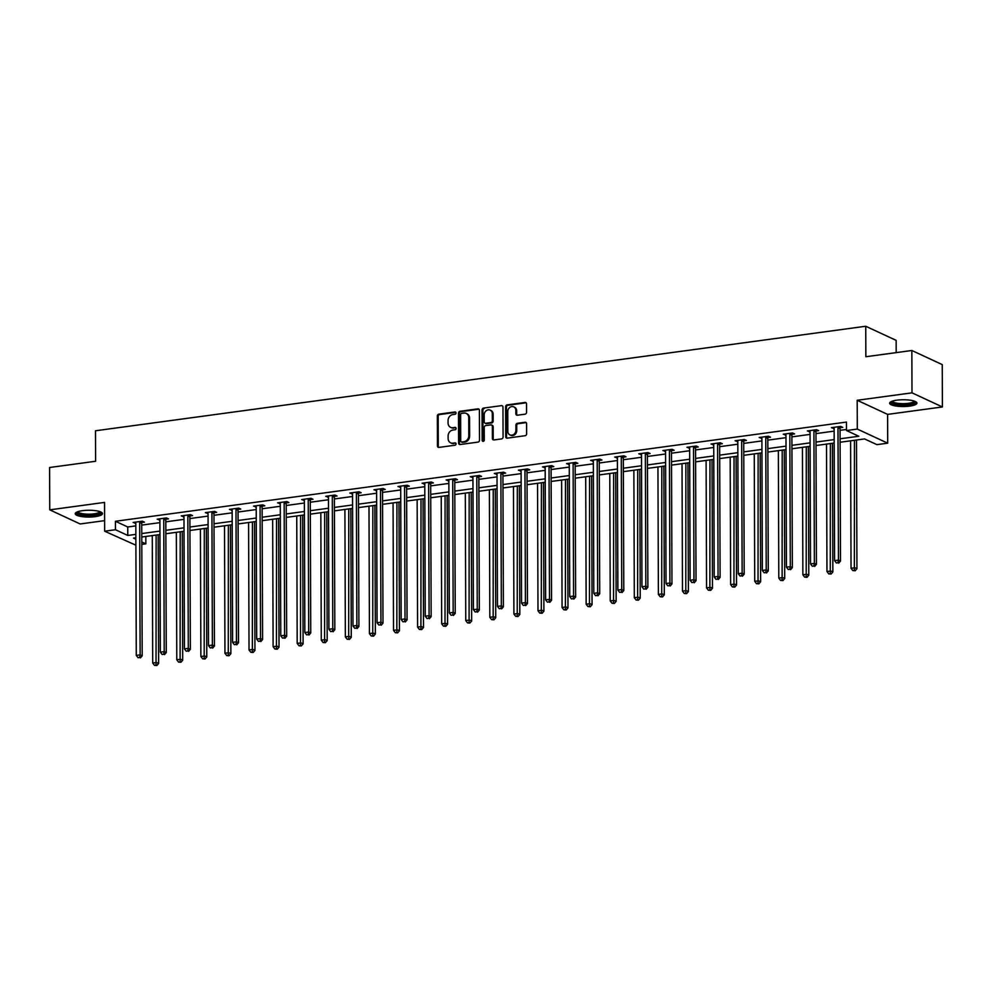 <?xml version="1.0" encoding="UTF-8"?>
<svg xmlns="http://www.w3.org/2000/svg" width="992" height="992" viewBox="0 0 992 992"><rect width="100%" height="100%" fill="white"/><g stroke="black" fill="none" stroke-linecap="round" stroke-linejoin="round"><path stroke-width="1.49" d="M456.035 412.982A1.203 1.029 -65.1 0 0 454.968 411.965L438.873 414.148A1.711 1.463 -65.1 0 0 437.36 416.02L437.46 445.941A1.711 1.463 -65.1 0 0 438.985 447.404L455.08 445.21A1.203 1.029 -65.1 0 0 455.068 442.891L452.984 443.164A5.493 4.7 -65.1 0 1 450.666 442.829A5.493 4.7 -65.1 0 1 448.124 438.514L448.111 436.009A5.493 4.7 -65.1 0 1 452.947 430.032L455.03 429.759A1.203 1.029 -65.1 0 0 455.018 427.428L452.935 427.713A5.493 4.7 -65.1 0 1 450.604 427.366A5.493 4.7 -65.1 0 1 448.074 423.051L448.062 420.558A5.493 4.7 -65.1 0 1 452.885 414.569L454.968 414.296A1.203 1.029 -65.1 0 0 456.035 412.982M455.836 412.337A1.203 1.029 -65.1 0 0 455.787 412.35L439.692 414.532A1.711 1.463 -65.1 0 0 438.179 416.404L438.278 446.326A1.711 1.463 -65.1 0 0 438.7 447.404M455.948 443.263A1.203 1.029 -65.1 0 0 455.898 443.263L452.984 443.164M455.886 427.8A1.203 1.029 -65.1 0 0 455.836 427.812L452.935 427.713M896.867 400.173A13.64 3.398 179.8 0 0 889.638 403.186A13.64 3.398 179.8 0 0 909.676 406.112A13.64 3.398 179.8 0 0 916.918 403.099A13.64 3.398 179.8 0 0 896.867 400.173M82.46 510.682A13.64 3.398 179.8 0 0 75.231 513.707A13.64 3.398 179.8 0 0 95.282 516.634A13.64 3.398 179.8 0 0 102.511 513.608A13.64 3.398 179.8 0 0 82.46 510.682M525.041 414.185A1.711 1.463 -65.1 0 0 526.554 412.312L526.529 403.918A1.711 1.463 -65.1 0 0 525.004 402.454L507.123 404.885A1.711 1.463 -65.1 0 0 505.61 406.757L505.722 436.678A1.711 1.463 -65.1 0 0 507.234 438.142L525.115 435.711A1.711 1.463 -65.1 0 0 526.628 433.839L526.591 423.696A1.711 1.463 -65.1 0 0 525.066 422.245L517.415 423.286A1.711 1.463 -65.1 0 0 515.914 425.146L515.927 430.181A4.588 3.931 -65.1 0 1 509.938 434.893A4.588 3.931 -65.1 0 1 507.817 431.284L507.755 411.581A4.588 3.931 -65.1 0 1 513.744 406.869A4.588 3.931 -65.1 0 1 515.865 410.477L515.877 413.763A1.711 1.463 -65.1 0 0 517.39 415.214L525.041 414.185M911.846 350.498L942.251 364.61L942.4 406.956L911.995 392.844L911.846 350.498L865.855 356.736L865.743 326.256L95.492 430.776L95.604 461.268L49.6 467.505L49.749 509.851L104.544 502.411L104.644 531.204L115.456 529.74L115.419 521.271L846.461 422.071L846.498 430.54L857.299 429.065L887.704 443.176L876.903 444.639L864.578 438.923L840.1 442.246M911.995 392.844L857.2 400.272L857.299 429.065M479.409 410.316A1.711 1.463 -65.1 0 0 477.884 408.853L460.003 411.283A1.711 1.463 -65.1 0 0 458.49 413.143L458.602 443.077A1.711 1.463 -65.1 0 0 460.114 444.528L477.995 442.11A1.711 1.463 -65.1 0 0 479.508 440.237L479.409 410.316M483.563 408.084L501.444 405.654A1.711 1.463 -65.1 0 1 502.969 407.117L503.068 437.038A1.711 1.463 -65.1 0 1 501.555 438.91L493.904 439.94A1.711 1.463 -65.1 0 1 492.392 438.489L492.342 426.349A1.711 1.463 -65.1 0 0 490.817 424.898L485.745 425.58A1.711 1.463 -65.1 0 0 484.232 427.453L484.282 440.088A1.203 1.029 -65.1 0 1 482.162 440.374L482.05 409.956A1.711 1.463 -65.1 0 1 483.563 408.084L501.444 405.654M49.749 509.851L80.154 523.962L104.606 520.639M896.185 352.619L896.148 340.368L865.743 326.256M115.419 521.271L127.745 526.988L135.83 525.896M141.732 525.09L159.91 522.635M165.813 521.829L183.979 519.362M189.894 518.556L208.06 516.088M213.974 515.294L232.14 512.827M238.055 512.021L256.221 509.553M262.136 508.76L280.302 506.292M286.217 505.486L304.383 503.018M310.298 502.225L328.464 499.757M334.378 498.951L352.544 496.484M358.459 495.69L376.625 493.222M382.528 492.416L400.706 489.949M406.608 489.155L424.787 486.688M430.689 485.882L448.868 483.414M454.77 482.62L472.948 480.153M478.851 479.347L497.029 476.879M502.932 476.073L521.11 473.618M527.012 472.812L545.178 470.344M551.093 469.538L569.259 467.083M575.174 466.277L593.34 463.81M599.255 463.004L617.421 460.536M623.336 459.742L641.502 457.275M647.416 456.469L665.582 454.001M671.497 453.208L689.663 450.74M695.578 449.934L713.744 447.466M719.659 446.673L737.825 444.205M743.74 443.399L761.906 440.932M767.808 440.138L785.986 437.67M791.889 436.864L810.067 434.397M815.97 433.603L834.148 431.136M840.05 430.33L846.486 429.462M141.93 522.486L144.423 522.139L142.377 521.184L133.114 522.449L135.817 523.305M166.011 519.213L168.504 518.878L166.458 517.923L157.195 519.176L159.898 520.044M190.092 515.952L192.584 515.604L190.526 514.65L181.276 515.914L183.979 516.77M214.173 512.678L216.665 512.343L214.607 511.388L205.344 512.641L208.06 513.509M238.241 509.404L240.746 509.07L238.688 508.115L229.425 509.38L232.14 510.235M262.322 506.143L264.827 505.808L262.768 504.854L253.506 506.106L256.221 506.974M286.403 502.87L288.908 502.535L286.849 501.58L277.586 502.845L280.29 503.7M310.484 499.608L312.988 499.274L310.93 498.319L301.667 499.571L304.37 500.439M334.564 496.335L337.069 496L335.011 495.045L325.748 496.31L328.451 497.166M358.645 493.074L361.15 492.739L359.092 491.784L349.829 493.036L352.532 493.904M382.726 489.8L385.231 489.465L383.172 488.51L373.91 489.763L376.613 490.631M406.807 486.539L409.312 486.192L407.253 485.249L397.99 486.502L400.694 487.37M430.888 483.265L433.38 482.93L431.334 481.976L422.071 483.228L424.774 484.096M454.968 480.004L457.461 479.657L455.415 478.714L446.152 479.967L448.855 480.835M479.049 476.73L481.542 476.396L479.496 475.441L470.233 476.693L472.936 477.561M503.13 473.469L505.622 473.122L503.576 472.167L494.314 473.432L497.017 474.3M527.211 470.196L529.703 469.861L527.657 468.906L518.394 470.158L521.098 471.026M551.292 466.934L553.784 466.587L551.726 465.632L542.475 466.897L545.178 467.765M575.372 463.661L577.865 463.326L575.806 462.371L566.556 463.624L569.259 464.492M599.453 460.4L601.946 460.052L599.887 459.098L590.624 460.362L593.34 461.218M623.522 457.126L626.026 456.791L623.968 455.836L614.705 457.089L617.421 457.957M647.602 453.865L650.107 453.518L648.049 452.563L638.786 453.828L641.502 454.683M671.683 450.591L674.188 450.256L672.13 449.302L662.867 450.554L665.57 451.422M695.764 447.318L698.269 446.983L696.21 446.028L686.948 447.293L689.651 448.148M719.845 444.056L722.35 443.722L720.291 442.767L711.028 444.019L713.732 444.887M743.926 440.783L746.43 440.448L744.372 439.493L735.109 440.758L737.812 441.614M768.006 437.522L770.511 437.187L768.453 436.232L759.19 437.484L761.893 438.352M792.087 434.248L794.58 433.913L792.534 432.958L783.271 434.211L785.974 435.079M816.168 430.987L818.66 430.64L816.614 429.697L807.352 430.95L810.055 431.818M840.249 427.713L842.741 427.378L840.695 426.424L831.432 427.676L834.136 428.544M857.2 400.272L887.604 414.383L942.4 406.956M887.604 414.383L887.704 443.176M145.824 536.461L145.849 543.852L141.806 544.397M135.892 545.203L104.644 531.204M840.088 438.799L858.824 436.257L846.498 430.54M115.456 529.74L127.782 535.457L135.854 534.366M141.769 533.56L159.935 531.092M165.838 530.298L184.016 527.831M189.918 527.025L208.097 524.557M213.999 523.764L232.178 521.296M238.08 520.49L256.258 518.022M262.161 517.229L280.339 514.761M286.242 513.955L304.42 511.488M310.322 510.694L328.488 508.226M334.403 507.42L352.569 504.953M358.484 504.159L376.65 501.692M382.565 500.886L400.731 498.418M406.646 497.624L424.812 495.157M430.726 494.351L448.892 491.883M454.807 491.077L472.973 488.622M478.888 487.816L497.054 485.348M502.969 484.542L521.135 482.087M527.037 481.281L545.216 478.814M551.118 478.008L569.296 475.54M575.199 474.746L593.377 472.279M599.28 471.473L617.458 469.005M623.36 468.212L641.539 465.744M647.441 464.938L665.62 462.47M671.522 461.677L689.688 459.209M695.603 458.403L713.769 455.936M719.684 455.142L737.85 452.674M743.764 451.868L761.93 449.401M767.845 448.607L786.011 446.14M791.926 445.334L810.092 442.866M816.007 442.072L834.173 439.605M135.867 537.813L133.523 538.135L135.867 539.214M141.794 541.967L145.849 543.852M834.185 443.052L816.019 445.52M810.104 446.313L791.938 448.781M786.024 449.587L767.858 452.054M761.943 452.848L743.777 455.316M737.862 456.122L719.696 458.589M713.781 459.383L695.615 461.85M689.7 462.656L671.534 465.124M665.632 465.918L647.454 468.385M641.551 469.191L623.373 471.659M617.47 472.465L599.292 474.92M593.39 475.726L575.211 478.194M569.309 479L551.13 481.455M545.228 482.261L527.05 484.728M521.147 485.534L502.981 487.99M497.066 488.796L478.9 491.263M472.986 492.069L454.82 494.537M448.905 495.33L430.739 497.798M424.824 498.604L406.658 501.072M400.743 501.865L382.577 504.333M376.662 505.139L358.496 507.606M352.582 508.4L334.416 510.868M328.501 511.674L310.335 514.141M304.42 514.935L286.254 517.402M280.352 518.208L262.173 520.676M256.271 521.47L238.092 523.937M232.19 524.743L214.012 527.211M208.109 528.004L189.931 530.472M184.028 531.278L165.85 533.746M159.948 534.552L141.769 537.007M127.745 526.988L127.782 535.457M135.16 523.404L135.16 522.164M159.241 520.13L159.241 518.903M183.322 516.869L183.322 515.629M207.402 513.596L207.402 512.368M231.483 510.334L231.483 509.094M255.564 507.061L255.564 505.833M279.645 503.787L279.645 502.56M303.726 500.526L303.726 499.298M327.806 497.252L327.794 496.025M351.887 493.991L351.875 492.764M375.968 490.718L375.956 489.49M400.049 487.456L400.036 486.229M424.13 484.183L424.117 482.955M448.198 480.922L448.198 479.682M472.279 477.648L472.279 476.42M496.36 474.387L496.36 473.147M520.44 471.113L520.44 469.886M544.521 467.852L544.521 466.612M568.602 464.578L568.602 463.351M592.683 461.317L592.683 460.077M616.764 458.044L616.764 456.816M640.844 454.782L640.844 453.542M664.925 451.509L664.925 450.281M689.006 448.235L689.006 447.008M713.087 444.974L713.074 443.746M737.168 441.7L737.155 440.473M761.248 438.439L761.236 437.212M785.329 435.166L785.317 433.938M809.41 431.904L809.398 430.677M833.478 428.631L833.478 427.403M450.604 427.366L451.422 427.75A5.493 4.7 -65.1 0 0 453.753 428.085M450.666 442.829L451.484 443.213A5.493 4.7 -65.1 0 0 453.815 443.548M478.987 409.225A1.711 1.463 -65.1 0 0 478.702 409.237L460.821 411.668A1.711 1.463 -65.1 0 0 459.321 413.528L459.42 443.449A1.711 1.463 -65.1 0 0 459.842 444.54M461.677 413.379A1.203 1.029 -65.1 0 0 460.623 414.693L460.71 440.956A1.203 1.029 -65.1 0 0 461.776 441.973L463.971 441.676A5.493 4.7 -65.1 0 0 468.807 435.699L468.745 417.744A5.493 4.7 -65.1 0 0 466.203 413.416A5.493 4.7 -65.1 0 0 463.872 413.081L461.677 413.379M461.268 441.899L462.086 442.283A1.203 1.029 -65.1 0 0 462.594 442.358L461.776 441.973M466.203 413.416L467.021 413.8A5.493 4.7 -65.1 0 1 469.563 418.128L469.625 436.083A5.493 4.7 -65.1 0 1 464.802 442.06L462.594 442.358M491.548 424.998L492.367 425.382A1.711 1.463 -65.1 0 1 493.16 426.734L493.21 438.873A1.711 1.463 -65.1 0 0 493.619 439.952M484.381 408.468A1.711 1.463 -65.1 0 0 482.881 410.328L482.98 440.758A1.203 1.029 -65.1 0 0 483.178 441.403M492.305 413.763A4.588 3.931 -65.1 0 0 490.184 410.142A4.588 3.931 -65.1 0 0 484.195 414.854L484.22 421.798A1.711 1.463 -65.1 0 0 485.733 423.262L490.817 422.567A1.711 1.463 -65.1 0 0 492.33 420.695L492.305 413.763L493.123 414.135A4.588 3.931 -65.1 0 0 491.003 410.527L490.184 410.142M485.014 423.15L485.832 423.534A1.711 1.463 -65.1 0 0 486.564 423.634L485.733 423.262M493.123 414.135L493.148 421.079A1.711 1.463 -65.1 0 1 491.635 422.952L486.564 423.634M513.744 406.869L514.563 407.241A4.588 3.931 -65.1 0 1 516.683 410.862L516.696 414.148A1.711 1.463 -65.1 0 0 517.105 415.226M509.938 434.893L510.768 435.277A4.588 3.931 -65.1 0 0 516.745 430.565L515.927 430.181M526.182 422.617A1.711 1.463 -65.1 0 0 525.896 422.629L518.246 423.658A1.711 1.463 -65.1 0 0 516.733 425.531L516.745 430.565M526.107 402.826A1.711 1.463 -65.1 0 0 525.822 402.839L507.941 405.269A1.711 1.463 -65.1 0 0 506.441 407.142L506.54 437.063A1.711 1.463 -65.1 0 0 506.962 438.142M152.272 535.593L152.706 663.028L156.575 662.507L158.621 663.462L158.174 534.787M156.042 665.161L154.492 665.359L156.86 665.533L156.042 665.161L156.128 535.06M154.492 665.359L152.706 663.028M158.621 663.462L156.86 665.533M139.872 521.532L139.785 521.792A1.748 1.5 -65.1 0 0 139.674 522.437L140.132 654.881L136.276 655.402L135.817 522.958A1.748 1.5 -65.1 0 0 135.706 522.338L135.606 522.102M142.377 521.184L141.831 522.747A1.748 1.5 -65.1 0 0 141.732 523.392L142.191 655.836L140.132 654.881L139.599 657.535L138.062 657.733L139.599 657.535M140.418 657.907L142.191 655.836M136.276 655.402L138.062 657.733M100.564 511.872A11.805 2.939 -0.2 0 1 95.269 514.749A11.805 2.939 -0.2 0 1 82.621 514.811A11.805 2.939 -0.2 0 1 77.165 511.959M77.959 511.661A10.924 2.716 179.8 0 0 83.08 513.782A10.924 2.716 179.8 0 0 99.783 511.587M75.553 512.976A13.553 3.373 179.8 0 0 81.691 515.183A13.553 3.373 179.8 0 0 102.188 512.876M914.971 401.351A11.805 2.939 -0.2 0 1 908.821 404.364A11.805 2.939 -0.2 0 1 896.532 404.215A11.805 2.939 -0.2 0 1 891.572 401.438M892.354 401.14A10.924 2.716 179.8 0 0 908.399 403.322A10.924 2.716 179.8 0 0 914.178 401.066M889.948 402.454A13.553 3.373 179.8 0 0 909.639 404.748A13.553 3.373 179.8 0 0 916.583 402.368M176.34 532.32L176.787 659.767L180.656 659.246L182.702 660.201L182.255 531.514M180.11 661.887L178.572 662.098L180.941 662.272L180.11 661.887L180.209 531.799M178.572 662.098L176.787 659.767M182.702 660.201L180.941 662.272M200.421 529.058L200.868 656.493L204.724 655.972L206.782 656.927L206.336 528.252M204.191 658.614L202.653 658.824L205.022 658.998L204.191 658.614L204.29 528.525M202.653 658.824L200.868 656.493M206.782 656.927L205.022 658.998M163.953 518.258L163.866 518.518A1.748 1.5 -65.1 0 0 163.754 519.163L164.213 651.62L160.357 652.141L159.898 519.696A1.748 1.5 -65.1 0 0 159.786 519.076L159.687 518.841M166.458 517.923L165.912 519.473A1.748 1.5 -65.1 0 0 165.813 520.118L166.272 652.575L164.213 651.62L163.68 654.261L162.142 654.472L163.68 654.261M164.498 654.646L166.272 652.575M160.357 652.141L162.142 654.472M188.034 514.997L187.947 515.257A1.748 1.5 -65.1 0 0 187.835 515.902L188.294 648.346L184.438 648.867L183.979 516.423A1.748 1.5 -65.1 0 0 183.855 515.803L183.768 515.567M190.538 514.65L189.993 516.212A1.748 1.5 -65.1 0 0 189.894 516.857L190.352 649.301L188.294 648.346L187.761 650.988L186.223 651.198L187.761 650.988M188.579 651.372L190.352 649.301M184.438 648.867L186.223 651.198M224.502 525.785L224.948 653.232L228.805 652.711L230.863 653.666L230.417 524.979M228.272 655.352L226.734 655.563L229.102 655.737L228.272 655.352L228.371 525.264M226.734 655.563L224.948 653.232M230.863 653.666L229.102 655.737M248.583 522.511L249.029 649.958L252.886 649.438L254.944 650.392L254.498 521.718M252.352 652.079L250.815 652.29L253.183 652.463L252.352 652.079L252.439 521.99M250.815 652.29L249.029 649.958M254.944 650.392L253.183 652.463M272.664 519.25L273.11 646.697L276.966 646.176L279.025 647.119L278.578 518.444M276.433 648.818L274.896 649.028L277.252 649.202L276.433 648.818L276.52 518.729M274.896 649.028L273.11 646.697M279.025 647.119L277.252 649.202M212.114 511.723L212.028 511.984A1.748 1.5 -65.1 0 0 211.916 512.628L212.375 645.085L208.518 645.606L208.06 513.162A1.748 1.5 -65.1 0 0 207.936 512.542L207.849 512.306M214.619 511.388L214.074 512.938A1.748 1.5 -65.1 0 0 213.962 513.583L214.433 646.04L212.375 645.085L211.842 647.726L210.304 647.937L211.842 647.726M212.66 648.111L214.433 646.04M208.518 645.606L210.304 647.937M236.195 508.462L236.108 508.722A1.748 1.5 -65.1 0 0 235.997 509.367L236.456 641.812L232.599 642.332L232.14 509.888A1.748 1.5 -65.1 0 0 232.016 509.268L231.93 509.032M238.7 508.115L238.154 509.677A1.748 1.5 -65.1 0 0 238.043 510.322L238.514 642.766L236.456 641.812L235.922 644.453L234.372 644.664L235.922 644.453M236.741 644.837L238.514 642.766M232.599 642.332L234.372 644.664M260.276 505.188L260.177 505.449A1.748 1.5 -65.1 0 0 260.078 506.094L260.536 638.55L256.68 639.071L256.209 506.627A1.748 1.5 -65.1 0 0 256.097 506.007L256.01 505.771M262.768 504.854L262.235 506.404A1.748 1.5 -65.1 0 0 262.124 507.048L262.595 639.493L260.536 638.55L260.003 641.192L258.453 641.402L260.003 641.192M260.822 641.576L262.595 639.493M256.68 639.071L258.453 641.402M296.744 515.976L297.191 643.424L301.047 642.903L303.106 643.858L302.659 515.183M300.514 645.544L298.976 645.755L301.332 645.928L300.514 645.544L300.601 515.456M298.976 645.755L297.191 643.424M303.106 643.858L301.332 645.928M284.357 501.927L284.258 502.188A1.748 1.5 -65.1 0 0 284.158 502.832L284.617 635.277L280.761 635.798L280.29 503.353A1.748 1.5 -65.1 0 0 280.178 502.733L280.091 502.498M286.849 501.58L286.316 503.13A1.748 1.5 -65.1 0 0 286.204 503.787L286.676 636.232L284.617 635.277L284.084 637.918L282.534 638.129L284.084 637.918M284.902 638.302L286.676 636.232M280.761 635.798L282.534 638.129M320.825 512.715L321.272 640.162L325.128 639.642L327.186 640.584L326.74 511.909M324.595 642.283L323.057 642.494L325.413 642.667L324.595 642.283L324.682 512.194M323.057 642.494L321.272 640.162M327.186 640.584L325.413 642.667M308.438 498.654L308.338 498.914A1.748 1.5 -65.1 0 0 308.239 499.559L308.698 632.016L304.842 632.536L304.37 500.092A1.748 1.5 -65.1 0 0 304.259 499.472L304.172 499.236M310.93 498.319L310.397 499.869A1.748 1.5 -65.1 0 0 310.285 500.514L310.744 632.958L308.698 632.016L308.165 634.657L306.615 634.868L308.165 634.657M308.983 635.041L310.744 632.958M304.842 632.536L306.615 634.868M344.906 509.442L345.352 636.889L349.209 636.368L351.267 637.323L350.821 508.648M348.676 639.009L347.138 639.22L349.494 639.394L348.676 639.009L348.762 508.921M347.138 639.22L345.352 636.889M351.267 637.323L349.494 639.394M332.518 495.392L332.419 495.653A1.748 1.5 -65.1 0 0 332.308 496.298L332.779 628.742L328.922 629.263L328.451 496.818A1.748 1.5 -65.1 0 0 328.34 496.198L328.253 495.963M335.011 495.045L334.478 496.595A1.748 1.5 -65.1 0 0 334.366 497.252L334.825 629.697L332.779 628.742L332.246 631.383L330.696 631.594L332.246 631.383M333.064 631.768L334.825 629.697M328.922 629.263L330.696 631.594M368.987 506.18L369.433 633.628L373.29 633.094L375.348 634.049L374.889 505.374M372.756 635.748L371.206 635.959L373.575 636.132L372.756 635.748L372.843 505.66M371.206 635.959L369.433 633.628M375.348 634.049L373.575 636.132M356.587 492.119L356.5 492.379A1.748 1.5 -65.1 0 0 356.388 493.024L356.86 625.468L352.991 626.002L352.532 493.545A1.748 1.5 -65.1 0 0 352.42 492.937L352.334 492.702M359.092 491.784L358.558 493.334A1.748 1.5 -65.1 0 0 358.447 493.979L358.906 626.423L356.86 625.468L356.326 628.122L354.776 628.333L356.326 628.122M357.145 628.506L358.906 626.423M352.991 626.002L354.776 628.333M393.068 502.907L393.514 630.354L397.37 629.833L399.429 630.788L398.97 502.113M396.837 632.474L395.287 632.685L397.656 632.859L396.837 632.474L396.924 502.386M395.287 632.685L393.514 630.354M399.429 630.788L397.656 632.859M380.668 488.845L380.581 489.106A1.748 1.5 -65.1 0 0 380.469 489.763L380.94 622.207L377.072 622.728L376.613 490.284A1.748 1.5 -65.1 0 0 376.501 489.664L376.414 489.428M383.172 488.51L382.639 490.06A1.748 1.5 -65.1 0 0 382.528 490.718L382.986 623.162L380.94 622.207L380.407 624.848L378.857 625.059L380.407 624.848M381.226 625.233L382.986 623.162M377.072 622.728L378.857 625.059M417.148 499.646L417.595 627.093L421.451 626.56L423.51 627.514L423.051 498.84M420.918 629.213L419.368 629.424L421.736 629.585L420.918 629.213L421.005 499.125M419.368 629.424L417.595 627.093M423.51 627.514L421.736 629.585M404.748 485.584L404.662 485.844A1.748 1.5 -65.1 0 0 404.55 486.489L405.021 618.934L401.152 619.467L400.694 487.01A1.748 1.5 -65.1 0 0 400.582 486.402L400.483 486.167M407.253 485.249L406.72 486.799A1.748 1.5 -65.1 0 0 406.608 487.444L407.067 619.888L405.021 618.934L404.488 621.587L402.938 621.798L404.488 621.587M405.306 621.959L407.067 619.888M401.152 619.467L402.938 621.798M441.229 496.372L441.676 623.819L445.532 623.298L447.578 624.253L447.132 495.578M444.999 625.94L443.449 626.15L445.817 626.324L444.999 625.94L445.086 495.851M443.449 626.15L441.676 623.819M447.578 624.253L445.817 626.324M428.829 482.31L428.742 482.571A1.748 1.5 -65.1 0 0 428.631 483.228L429.09 615.672L425.233 616.193L424.774 483.749A1.748 1.5 -65.1 0 0 424.663 483.129L424.564 482.893M431.334 481.976L430.801 483.526A1.748 1.5 -65.1 0 0 430.689 484.183L431.148 616.627L429.09 615.672L428.556 618.314L427.019 618.524L428.556 618.314M429.387 618.698L431.148 616.627M425.233 616.193L427.019 618.524M465.31 493.111L465.756 620.558L469.613 620.025L471.659 620.98L471.212 492.305M469.08 622.678L467.53 622.889L469.898 623.05L469.08 622.678L469.166 492.578M467.53 622.889L465.756 620.558M471.659 620.98L469.898 623.05M452.91 479.049L452.823 479.31A1.748 1.5 -65.1 0 0 452.712 479.954L453.17 612.399L449.314 612.932L448.855 480.475A1.748 1.5 -65.1 0 0 448.744 479.868L448.644 479.632M455.415 478.714L454.882 480.264A1.748 1.5 -65.1 0 0 454.77 480.909L455.229 613.354L453.17 612.399L452.637 615.052L451.1 615.263L452.637 615.052M453.468 615.424L455.229 613.354M449.314 612.932L451.1 615.263M489.391 489.837L489.825 617.284L493.694 616.764L495.74 617.718L495.293 489.044M493.16 619.405L491.61 619.616L493.979 619.789L493.16 619.405L493.247 489.316M491.61 619.616L489.825 617.284M495.74 617.718L493.979 619.789M476.991 475.776L476.904 476.036A1.748 1.5 -65.1 0 0 476.792 476.693L477.251 609.138L473.395 609.658L472.936 477.214A1.748 1.5 -65.1 0 0 472.824 476.594L472.725 476.358M479.496 475.441L478.962 476.991A1.748 1.5 -65.1 0 0 478.851 477.636L479.31 610.092L477.251 609.138L476.718 611.779L475.18 611.99L476.718 611.779M477.549 612.163L479.31 610.092M473.395 609.658L475.18 611.99M513.472 486.576L513.906 614.023L517.774 613.49L519.82 614.445L519.374 485.77M517.241 616.144L515.691 616.354L518.06 616.516L517.241 616.144L517.328 486.043M515.691 616.354L513.906 614.023M519.82 614.445L518.06 616.516M501.072 472.514L500.985 472.775A1.748 1.5 -65.1 0 0 500.873 473.42L501.332 605.864L497.476 606.397L497.017 473.94A1.748 1.5 -65.1 0 0 496.905 473.333L496.806 473.085M503.576 472.18L503.031 473.73A1.748 1.5 -65.1 0 0 502.932 474.374L503.39 606.819L501.332 605.864L500.799 608.518L499.261 608.716L500.799 608.518M501.63 608.89L503.39 606.819M497.476 606.397L499.261 608.716M537.54 483.302L537.986 610.75L541.855 610.229L543.901 611.184L543.455 482.496M541.322 612.87L539.772 613.081L542.14 613.254L541.322 612.87L541.409 482.782M539.772 613.081L537.986 610.75M543.901 611.184L542.14 613.254M525.152 469.241L525.066 469.501A1.748 1.5 -65.1 0 0 524.954 470.158L525.413 602.603L521.556 603.124L521.098 470.679A1.748 1.5 -65.1 0 0 520.986 470.059L520.887 469.824M527.657 468.906L527.112 470.456A1.748 1.5 -65.1 0 0 527.012 471.101L527.471 603.558L525.413 602.603L524.88 605.244L523.342 605.455L524.88 605.244M525.698 605.628L527.471 603.558M521.556 603.124L523.342 605.455M561.621 480.041L562.067 607.476L565.924 606.955L567.982 607.91L567.536 479.235M565.39 609.609L563.853 609.807L566.221 609.981L565.39 609.609L565.49 479.508M563.853 609.807L562.067 607.476M567.982 607.91L566.221 609.981M549.233 465.98L549.146 466.24A1.748 1.5 -65.1 0 0 549.035 466.885L549.494 599.329L545.637 599.85L545.178 467.406A1.748 1.5 -65.1 0 0 545.054 466.786L544.968 466.55M551.738 465.645L551.192 467.195A1.748 1.5 -65.1 0 0 551.093 467.84L551.552 600.284L549.494 599.329L548.96 601.983L547.423 602.181L548.96 601.983M549.779 602.355L551.552 600.284M545.637 599.85L547.423 602.181M585.702 476.768L586.148 604.215L590.004 603.694L592.063 604.649L591.616 475.962M589.471 606.335L587.934 606.546L590.302 606.72L589.471 606.335L589.57 476.247M587.934 606.546L586.148 604.215M592.063 604.649L590.302 606.72M573.314 462.706L573.227 462.966A1.748 1.5 -65.1 0 0 573.116 463.611L573.574 596.068L569.718 596.589L569.259 464.144A1.748 1.5 -65.1 0 0 569.135 463.524L569.048 463.289M575.819 462.371L575.273 463.921A1.748 1.5 -65.1 0 0 575.162 464.566L575.633 597.023L573.574 596.068L573.041 598.709L571.504 598.92L573.041 598.709M573.86 599.094L575.633 597.023M569.718 596.589L571.504 598.92M609.782 473.506L610.229 600.941L614.085 600.42L616.144 601.375L615.697 472.7M613.552 603.074L612.014 603.272L614.383 603.446L613.552 603.074L613.639 472.973M612.014 603.272L610.229 600.941M616.144 601.375L614.383 603.446M597.395 459.445L597.308 459.705A1.748 1.5 -65.1 0 0 597.196 460.35L597.655 592.794L593.799 593.315L593.34 460.871A1.748 1.5 -65.1 0 0 593.216 460.251L593.129 460.015M599.9 459.098L599.354 460.66A1.748 1.5 -65.1 0 0 599.242 461.305L599.714 593.749L597.655 592.794L597.122 595.436L595.584 595.646L597.122 595.436M597.94 595.82L599.714 593.749M593.799 593.315L595.584 595.646M633.863 470.233L634.31 597.68L638.166 597.159L640.224 598.114L639.778 469.427M637.633 599.8L636.095 600.011L638.464 600.185L637.633 599.8L637.72 469.712M636.095 600.011L634.31 597.68M640.224 598.114L638.464 600.185M621.476 456.171L621.389 456.432A1.748 1.5 -65.1 0 0 621.277 457.076L621.736 589.533L617.88 590.054L617.408 457.61A1.748 1.5 -65.1 0 0 617.297 456.99L617.21 456.754M623.968 455.836L623.435 457.386A1.748 1.5 -65.1 0 0 623.323 458.031L623.794 590.488L621.736 589.533L621.203 592.174L619.653 592.385L621.203 592.174M622.021 592.559L623.794 590.488M617.88 590.054L619.653 592.385M657.944 466.959L658.39 594.406L662.247 593.886L664.305 594.84L663.859 466.166M661.714 596.527L660.176 596.738L662.532 596.911L661.714 596.527L661.8 466.438M660.176 596.738L658.39 594.406M664.305 594.84L662.532 596.911M645.556 452.91L645.457 453.17A1.748 1.5 -65.1 0 0 645.358 453.815L645.817 586.26L641.96 586.78L641.489 454.336A1.748 1.5 -65.1 0 0 641.378 453.716L641.291 453.48M648.049 452.563L647.516 454.125A1.748 1.5 -65.1 0 0 647.404 454.77L647.875 587.214L645.817 586.26L645.284 588.901L643.734 589.112L645.284 588.901M646.102 589.285L647.875 587.214M641.96 586.78L643.734 589.112M682.025 463.698L682.471 591.145L686.328 590.624L688.386 591.567L687.94 462.892M685.794 593.266L684.257 593.476L686.613 593.65L685.794 593.266L685.881 463.177M684.257 593.476L682.471 591.145M688.386 591.567L686.613 593.65M669.637 449.636L669.538 449.897A1.748 1.5 -65.1 0 0 669.439 450.542L669.898 582.998L666.041 583.519L665.57 451.075A1.748 1.5 -65.1 0 0 665.458 450.455L665.372 450.219M672.13 449.302L671.596 450.852A1.748 1.5 -65.1 0 0 671.485 451.496L671.956 583.941L669.898 582.998L669.364 585.64L667.814 585.85L669.364 585.64M670.183 586.024L671.956 583.941M666.041 583.519L667.814 585.85M706.106 460.424L706.552 587.872L710.408 587.351L712.467 588.306L712.02 459.631M709.875 589.992L708.338 590.203L710.694 590.376L709.875 589.992L709.962 459.904M708.338 590.203L706.552 587.872M712.467 588.306L710.694 590.376M693.718 446.375L693.619 446.636A1.748 1.5 -65.1 0 0 693.507 447.28L693.978 579.725L690.122 580.246L689.651 447.801A1.748 1.5 -65.1 0 0 689.539 447.181L689.452 446.946M696.21 446.028L695.677 447.578A1.748 1.5 -65.1 0 0 695.566 448.235L696.024 580.68L693.978 579.725L693.445 582.366L691.895 582.577L693.445 582.366M694.264 582.75L696.024 580.68M690.122 580.246L691.895 582.577M730.186 457.163L730.633 584.61L734.489 584.09L736.548 585.032L736.089 456.357M733.956 586.731L732.418 586.942L734.774 587.115L733.956 586.731L734.043 456.642M732.418 586.942L730.633 584.61M736.548 585.032L734.774 587.115M717.799 443.102L717.7 443.362A1.748 1.5 -65.1 0 0 717.588 444.007L718.059 576.464L714.19 576.984L713.732 444.54A1.748 1.5 -65.1 0 0 713.62 443.92L713.533 443.684M720.291 442.767L719.758 444.317A1.748 1.5 -65.1 0 0 719.646 444.962L720.105 577.406L718.059 576.464L717.526 579.105L715.976 579.316L717.526 579.105M718.344 579.489L720.105 577.406M714.19 576.984L715.976 579.316M754.267 453.89L754.714 581.337L758.57 580.816L760.628 581.771L760.17 453.096M758.037 583.457L756.487 583.668L758.855 583.842L758.037 583.457L758.124 453.369M756.487 583.668L754.714 581.337M760.628 581.771L758.855 583.842M741.867 439.84L741.78 440.101A1.748 1.5 -65.1 0 0 741.669 440.746L742.14 573.19L738.271 573.711L737.812 441.266A1.748 1.5 -65.1 0 0 737.701 440.646L737.614 440.411M744.372 439.493L743.839 441.043A1.748 1.5 -65.1 0 0 743.727 441.7L744.186 574.145L742.14 573.19L741.607 575.831L740.057 576.042L741.607 575.831M742.425 576.216L744.186 574.145M738.271 573.711L740.057 576.042M778.348 450.628L778.794 578.076L782.651 577.555L784.709 578.497L784.25 449.822M782.118 580.196L780.568 580.407L782.936 580.58L782.118 580.196L782.204 450.108M780.568 580.407L778.794 578.076M784.709 578.497L782.936 580.58M765.948 436.567L765.861 436.827A1.748 1.5 -65.1 0 0 765.75 437.472L766.221 569.916L762.352 570.45L761.893 437.993A1.748 1.5 -65.1 0 0 761.782 437.385L761.682 437.15M768.453 436.232L767.92 437.782A1.748 1.5 -65.1 0 0 767.808 438.427L768.267 570.871L766.221 569.916L765.688 572.57L764.138 572.781L765.688 572.57M766.506 572.954L768.267 570.871M762.352 570.45L764.138 572.781M802.429 447.355L802.875 574.802L806.732 574.281L808.79 575.236L808.331 446.561M806.198 576.922L804.648 577.133L807.017 577.307L806.198 576.922L806.285 446.834M804.648 577.133L802.875 574.802M808.79 575.236L807.017 577.307M790.029 433.293L789.942 433.566A1.748 1.5 -65.1 0 0 789.83 434.211L790.302 566.655L786.433 567.176L785.974 434.732A1.748 1.5 -65.1 0 0 785.862 434.112L785.763 433.876M792.534 432.958L792 434.508A1.748 1.5 -65.1 0 0 791.889 435.166L792.348 567.61L790.302 566.655L789.756 569.296L788.218 569.507L789.756 569.296M790.587 569.681L792.348 567.61M786.433 567.176L788.218 569.507M826.51 444.094L826.956 571.541L830.812 571.008L832.858 571.962L832.412 443.288M830.279 573.661L828.729 573.872L831.098 574.046L830.279 573.661L830.366 443.573M828.729 573.872L826.956 571.541M832.858 571.962L831.098 574.046M814.11 430.032L814.023 430.292A1.748 1.5 -65.1 0 0 813.911 430.937L814.37 563.382L810.514 563.915L810.055 431.458A1.748 1.5 -65.1 0 0 809.943 430.85L809.844 430.615M816.614 429.697L816.081 431.247A1.748 1.5 -65.1 0 0 815.97 431.892L816.428 564.336L814.37 563.382L813.837 566.035L812.299 566.246L813.837 566.035M814.668 566.407L816.428 564.336M810.514 563.915L812.299 566.246M850.59 440.82L851.037 568.267L854.893 567.746L856.939 568.701L856.493 440.026M854.36 570.388L852.81 570.598L855.178 570.772L854.36 570.388L854.447 440.299M852.81 570.598L851.037 568.267M856.939 568.701L855.178 570.772M838.19 426.758L838.104 427.019A1.748 1.5 -65.1 0 0 837.992 427.676L838.451 560.12L834.594 560.641L834.136 428.197A1.748 1.5 -65.1 0 0 834.024 427.577L833.925 427.341M840.695 426.424L840.162 427.974A1.748 1.5 -65.1 0 0 840.05 428.631L840.509 561.075L838.451 560.12L837.918 562.762L836.38 562.972L837.918 562.762M838.748 563.146L840.509 561.075M834.594 560.641L836.38 562.972M455.787 412.35L454.968 411.965M455.898 443.263L455.068 442.891M455.836 427.812L455.018 427.428M438.278 446.326L437.46 445.941M438.179 416.404L437.36 416.02M439.692 414.532L438.873 414.148M459.42 443.449L458.602 443.077M459.321 413.528L458.49 413.143M460.821 411.668L460.003 411.283M478.702 409.237L477.884 408.853M464.802 442.06L463.971 441.676M469.625 436.083L468.807 435.699M469.563 418.128L468.745 417.744M493.21 438.873L492.392 438.489M493.16 426.734L492.342 426.349M482.98 440.758L482.162 440.374M482.881 410.328L482.05 409.956M491.635 422.952L490.817 422.567M493.148 421.079L492.33 420.695M516.696 414.148L515.877 413.763M516.683 410.862L515.865 410.477M516.733 425.531L515.914 425.146M518.246 423.658L517.415 423.286M525.896 422.629L525.066 422.245M506.54 437.063L505.722 436.678M506.441 407.142L505.61 406.757M507.941 405.269L507.123 404.885M525.822 402.839L525.004 402.454M139.785 521.792L141.831 522.747M139.674 522.437L141.732 523.392M163.866 518.518L165.912 519.473M163.754 519.163L165.813 520.118M187.947 515.257L189.993 516.212M187.835 515.902L189.894 516.857M212.028 511.984L214.074 512.938M211.916 512.628L213.962 513.583M236.108 508.722L238.154 509.677M235.997 509.367L238.043 510.322M260.177 505.449L262.235 506.404M260.078 506.094L262.124 507.048M284.258 502.188L286.316 503.13M284.158 502.832L286.204 503.787M308.338 498.914L310.397 499.869M308.239 499.559L310.285 500.514M332.419 495.653L334.478 496.595M332.308 496.298L334.366 497.252M356.5 492.379L358.558 493.334M356.388 493.024L358.447 493.979M380.581 489.106L382.639 490.06M380.469 489.763L382.528 490.718M404.662 485.844L406.72 486.799M404.55 486.489L406.608 487.444M428.742 482.571L430.801 483.526M428.631 483.228L430.689 484.183M452.823 479.31L454.882 480.264M452.712 479.954L454.77 480.909M476.904 476.036L478.962 476.991M476.792 476.693L478.851 477.636M500.985 472.775L503.031 473.73M500.873 473.42L502.932 474.374M525.066 469.501L527.112 470.456M524.954 470.158L527.012 471.101M549.146 466.24L551.192 467.195M549.035 466.885L551.093 467.84M573.227 462.966L575.273 463.921M573.116 463.611L575.162 464.566M597.308 459.705L599.354 460.66M597.196 460.35L599.242 461.305M621.389 456.432L623.435 457.386M621.277 457.076L623.323 458.031M645.457 453.17L647.516 454.125M645.358 453.815L647.404 454.77M669.538 449.897L671.596 450.852M669.439 450.542L671.485 451.496M693.619 446.636L695.677 447.578M693.507 447.28L695.566 448.235M717.7 443.362L719.758 444.317M717.588 444.007L719.646 444.962M741.78 440.101L743.839 441.043M741.669 440.746L743.727 441.7M765.861 436.827L767.92 437.782M765.75 437.472L767.808 438.427M789.942 433.566L792 434.508M789.83 434.211L791.889 435.166M814.023 430.292L816.081 431.247M813.911 430.937L815.97 431.892M838.104 427.019L840.162 427.974M837.992 427.676L840.05 428.631"/></g></svg>
